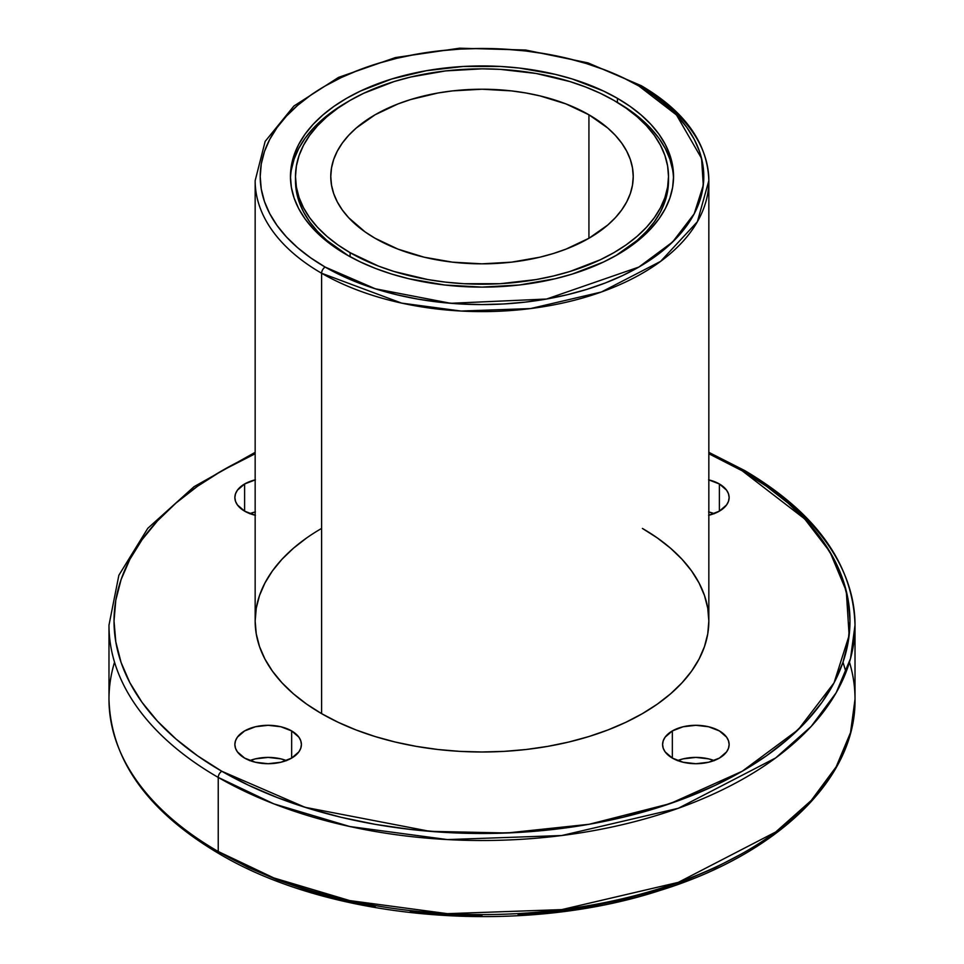 <?xml version="1.0" encoding="UTF-8"?>
<svg xmlns="http://www.w3.org/2000/svg" width="964" height="964" viewBox="0 0 964 964"><rect width="100%" height="100%" fill="white"/><g stroke="black" fill="none" stroke-linecap="round" stroke-linejoin="round"><path stroke-width="1.45" d="M321.602 273.246L321.602 713.637L321.602 273.246A226.841 130.959 180 0 1 255.159 180.642A226.841 130.959 180 0 0 321.602 273.246A226.841 130.959 0 0 0 642.398 273.246A226.841 130.959 0 0 0 642.398 88.037A5.037 2.916 120 0 0 638.831 85.977A221.792 128.055 180 0 1 638.831 267.076A221.792 128.055 180 0 1 325.169 267.076A5.037 2.916 120 0 0 321.602 273.246A226.841 130.959 0 0 0 568.808 301.636A226.841 130.959 0 0 0 708.841 180.642C707.624 143.19 685.139 111.547 641.349 85.736A5.037 2.916 120 0 0 638.831 85.977A221.792 128.055 0 0 0 325.169 85.977A221.792 128.055 0 0 0 325.169 267.076L341.292 275.511L358.777 282.994L377.442 289.465L397.12 294.827L417.617 299.069L438.728 302.118L460.262 303.961L482 304.576L503.738 303.961L525.272 302.118L546.383 299.069L566.88 294.827L586.558 289.465L605.223 282.994L622.708 275.511L638.831 267.076L653.447 257.762L666.413 247.664L677.608 236.891L686.91 225.528L694.249 213.695L699.539 201.512L702.732 189.077L703.792 176.532L702.732 163.976L699.539 151.541L694.249 139.358L686.91 127.525L677.608 116.162L666.413 105.389L653.447 95.291L638.831 85.977L622.708 77.542L605.223 70.059L586.558 63.6L566.88 58.226L546.383 53.984L525.272 50.935L503.738 49.092L482 48.477L460.262 49.092L438.728 50.935L417.617 53.984L397.12 58.226L377.442 63.6L358.777 70.059L341.292 77.542L325.169 85.977L310.553 95.291L297.587 105.389L286.392 116.162L277.09 127.525L269.751 139.358L264.461 151.541L261.268 163.976L260.208 176.532L261.268 189.077L264.461 201.512L269.751 213.695L277.09 225.528L286.392 236.891L297.587 247.664L310.553 257.762L325.169 267.076A5.037 2.916 120 0 0 321.602 273.246L401.59 303.106L460.985 311.047L530.513 308.576L601.379 292.008L660.605 261.377L697.382 221.732L708.841 180.642A226.841 130.959 0 0 0 642.398 88.037A5.037 2.916 120 0 0 641.349 85.736A5.037 2.916 120 0 0 638.831 85.977L676.475 114.957L701.563 158.421L703.286 185.208L694.188 213.815L672.607 242L638.831 267.076L546.576 299.033L450.634 303.298L375.358 288.802L325.169 267.076A5.037 2.916 120 0 0 321.602 273.246L321.602 713.637A226.841 130.959 0 0 0 568.808 742.027A226.841 130.959 0 0 0 708.841 621.033L707.745 633.866L704.479 646.579L699.069 659.051L691.574 671.149L682.054 682.765L670.607 693.791L657.352 704.118L642.398 713.637L625.901 722.265L608.019 729.929L588.932 736.532L568.808 742.027L547.841 746.353L526.248 749.486L504.232 751.366L482 751.992L459.768 751.366L437.752 749.486L416.159 746.353L395.192 742.027L375.068 736.532L355.981 729.929L338.099 722.265L321.602 713.637L306.648 704.118L293.393 693.791L281.946 682.765L272.426 671.149L264.931 659.051L259.521 646.579L256.255 633.866L255.159 621.033L256.255 608.2L259.521 595.487L264.931 583.015L272.426 570.917L281.946 559.301L293.393 548.275L306.648 537.948M255.159 453.755A367.983 212.454 0 0 0 221.804 771.26L248.555 785.262L277.56 797.674L308.54 808.398L341.184 817.315L375.177 824.341L410.206 829.401L445.934 832.462L482 833.486L518.066 832.462L553.794 829.401L588.823 824.341L622.816 817.315L655.46 808.398L686.44 797.674L715.445 785.262L742.196 771.26L766.452 755.812L787.962 739.063L806.531 721.18L821.967 702.334L834.137 682.705L842.91 662.485L848.2 641.855L849.983 621.033L848.2 600.211L842.91 579.593L834.137 559.361L821.967 539.732L806.531 520.885L787.962 503.003L766.452 486.254L742.196 470.806A367.983 212.454 180 0 1 742.196 771.26A367.983 212.454 180 0 1 221.804 771.26A367.983 212.454 0 0 1 255.159 453.755L221.804 470.806L197.548 486.254L176.038 503.003L157.469 520.885L142.033 539.732L129.863 559.361L121.09 579.593L115.8 600.211L114.017 621.033L115.8 641.855L121.09 662.485L129.863 682.705L142.033 702.334L157.469 721.18L176.038 739.063L197.548 755.812L221.804 771.26A5.037 2.916 120 0 0 218.238 777.43L273.824 803.856L349.775 826.522L447.441 839.584L561.783 835.523L678.307 808.278L775.707 757.909L811.218 726.41L836.186 692.718L850.525 658.496L855.02 625.154A373.02 215.358 0 0 0 745.762 472.866A5.037 2.916 120 0 0 744.714 470.565A5.037 2.916 120 0 0 742.196 470.806L804.651 518.885L829.908 551.83L846.284 590.992L849.127 635.445L834.029 682.886L798.24 729.664L742.196 771.26L670.149 803.615L589.137 824.28L506.956 832.992L429.956 831.354L305.07 807.314L221.804 771.26A5.037 2.916 120 0 0 218.238 777.43L218.238 851.513A5.037 2.916 120 0 0 219.286 853.827A5.037 2.916 120 0 0 221.804 853.574L248.555 867.576L277.56 879.999L308.54 890.712L341.184 899.629L375.177 906.654M221.804 771.26A5.037 2.916 120 0 0 218.238 777.43L218.238 851.513A373.02 215.358 180 0 0 624.744 898.207A373.02 215.358 180 0 0 855.02 699.237L850.525 732.58L836.186 766.802L811.218 800.494L775.707 831.992L678.307 882.361L561.783 909.606L447.441 913.667L349.775 900.605L273.824 877.939L218.238 851.513A5.037 2.916 120 0 0 219.286 853.827C147.552 811.387 110.788 759.861 108.98 699.237A373.02 215.358 0 0 0 218.238 851.513A5.037 2.916 120 0 0 221.804 853.574M846.006 672.209L843.006 662.196M714.131 513.619A33.27 19.208 0 0 0 708.841 511.98A33.27 19.208 0 0 1 714.131 513.619M708.588 479.819L719.385 483.976A33.27 19.208 180 0 0 708.841 479.879A33.27 19.208 180 0 1 719.385 483.976L719.385 511.149L708.588 515.306M255.412 515.306L244.615 511.149L244.615 483.976A33.27 19.208 180 0 0 255.159 515.246A33.27 19.208 180 0 1 234.867 497.557L235.505 493.809L237.397 490.206L244.615 483.976L244.615 511.149L237.397 504.907L235.505 501.304L234.867 497.557A33.27 19.208 180 0 1 244.615 483.976L255.412 479.819M291.658 730.929A33.27 19.208 180 0 1 301.407 744.509A33.27 19.208 180 0 1 280.873 762.247A33.27 19.208 180 0 1 244.615 758.09L237.397 751.86L235.505 748.257L234.867 744.509L235.505 740.762L237.397 737.159L244.615 730.929L255.412 726.76L268.137 725.302L280.873 726.76L291.658 730.929L298.876 737.159L300.768 740.762L301.407 744.509L300.768 748.257L298.876 751.86L291.658 758.09L291.658 730.929A33.27 19.208 180 0 1 291.658 758.09A33.27 19.208 180 0 1 244.615 758.09A33.27 19.208 180 0 1 234.867 744.509A33.27 19.208 180 0 1 255.412 726.76A33.27 19.208 180 0 1 291.658 730.929L291.658 758.09L280.873 762.247L268.137 763.717L255.412 762.247L244.615 758.09A33.27 19.208 180 0 1 244.615 730.929A33.27 19.208 180 0 1 291.658 730.929L291.658 758.09M714.131 760.56A33.27 19.208 0 0 0 677.596 760.56A33.27 19.208 0 0 1 714.131 760.56M672.342 730.929A33.27 19.208 180 0 1 708.588 726.76A33.27 19.208 180 0 1 729.133 744.509A33.27 19.208 180 0 1 719.385 758.09L708.588 762.247L695.863 763.717L683.127 762.247L672.342 758.09L672.342 730.929L683.127 726.76L695.863 725.302L708.588 726.76L719.385 730.929L726.603 737.159L728.495 740.762L729.133 744.509L728.495 748.257L726.603 751.86L719.385 758.09A33.27 19.208 180 0 1 683.127 762.247A33.27 19.208 180 0 1 662.593 744.509L663.232 740.762L665.124 737.159L672.342 730.929A33.27 19.208 180 0 1 719.385 730.929A33.27 19.208 180 0 1 719.385 758.09A33.27 19.208 180 0 1 672.342 758.09A33.27 19.208 180 0 1 672.342 730.929L672.342 758.09L665.124 751.86L663.232 748.257L662.593 744.509A33.27 19.208 180 0 1 672.342 730.929L672.342 758.09M588.932 114.788A151.228 87.302 180 0 1 588.932 238.265A151.228 87.302 180 0 1 375.068 238.265A151.228 87.302 180 0 1 330.773 176.532A151.228 87.302 180 0 1 424.124 95.87A151.228 87.302 180 0 1 588.932 114.788L588.932 238.265L566.013 249.122L553.288 253.532L539.876 257.195L511.498 262.16L482 263.835L452.502 262.16L424.124 257.195L397.987 249.122L375.068 238.265L365.103 231.914L348.631 217.683L342.292 209.935L337.292 201.874L333.677 193.559L331.508 185.088L330.773 176.532L331.508 167.965L333.677 159.494L337.292 151.179L342.292 143.118L348.631 135.37L356.258 128.019L375.068 114.788L397.987 103.931L410.712 99.533L438.102 92.978L452.502 90.893L482 89.218L511.498 90.893L525.898 92.978L539.876 95.87L566.013 103.931L588.932 114.788L607.742 128.019L615.369 135.37L621.708 143.118L626.708 151.179L630.323 159.494L632.492 167.965L633.228 176.532L632.492 185.088L630.323 193.559L626.708 201.874L621.708 209.935L615.369 217.683L607.742 225.034L588.932 238.265L588.932 114.788A151.228 87.302 180 0 1 633.228 176.532A151.228 87.302 180 0 1 539.876 257.195A151.228 87.302 180 0 1 375.068 238.265A151.228 87.302 180 0 1 375.068 114.788A151.228 87.302 180 0 1 588.932 114.788L588.932 238.265M615.647 255.749A186.51 107.679 0 0 0 668.51 180.642L667.606 191.197L664.931 201.657L660.473 211.899L654.315 221.853L646.483 231.408L637.071 240.47L615.647 255.749A186.51 107.679 0 0 0 668.474 178.581M350.113 252.664A186.51 107.679 180 0 1 350.113 100.389A186.51 107.679 180 0 1 613.887 100.389A186.51 107.679 180 0 1 613.887 252.664A186.51 107.679 180 0 1 350.113 252.664L350.113 256.737L350.113 252.664A186.51 107.679 180 0 1 295.49 176.532A186.51 107.679 180 0 1 410.628 77.048A186.51 107.679 180 0 1 613.887 100.389A186.51 107.679 180 0 1 668.51 176.532A186.51 107.679 180 0 1 553.372 276.005A186.51 107.679 180 0 1 350.113 252.664L378.382 266.064L394.083 271.499L427.859 279.572L445.609 282.139L463.72 283.693L500.28 283.693L536.141 279.572L553.372 276.005L569.917 271.499L600.319 259.762L613.887 252.664L626.178 244.844L637.071 236.349L646.483 227.287L654.315 217.731L660.473 207.79L664.931 197.536L667.606 187.076L668.51 176.532L667.606 165.977L664.931 155.517L660.473 145.275L654.315 135.322L646.483 125.766L637.071 116.704L626.178 108.221L613.887 100.389L600.319 93.291L585.618 87.001L569.917 81.566L536.141 73.481L500.28 69.372L482 68.842L445.609 70.914L410.628 77.048L394.083 81.566L363.681 93.291L350.113 100.389L337.822 108.221L326.929 116.704L317.518 125.766L309.685 135.322L303.527 145.275L299.069 155.517L296.394 165.977L295.49 176.532L296.394 187.076L299.069 197.536L303.527 207.79L309.685 217.731L317.518 227.287L326.929 236.349L337.822 244.844L350.113 252.664L350.113 256.737M672.631 169.809L669.872 159.072L665.305 148.54L658.966 138.322L650.929 128.513L641.265 119.199L630.07 110.486L617.442 102.449A191.547 110.595 0 0 1 673.511 178.581A191.547 110.595 0 0 0 617.442 102.449L617.442 98.328A191.547 110.595 180 0 1 617.442 254.725A191.547 110.595 180 0 1 346.558 254.725A191.547 110.595 180 0 1 346.558 98.328A191.547 110.595 180 0 1 617.442 98.328A191.547 110.595 180 0 1 673.547 176.532A191.547 110.595 180 0 1 555.3 278.704A191.547 110.595 180 0 1 346.558 254.725L333.93 246.688L322.735 237.963L313.071 228.661L305.034 218.852L298.695 208.634L294.128 198.102L291.369 187.365L290.453 176.532L291.369 165.688L294.128 154.951L298.695 144.419L305.034 134.201L313.071 124.392L322.735 115.09L333.93 106.365L346.558 98.328L360.488 91.038L391.709 79L426.401 70.697L463.226 66.468L500.774 66.468L519.367 68.058L555.3 74.361L572.291 79L603.512 91.038L617.442 98.328L630.07 106.365L641.265 115.09L650.929 124.392L658.966 134.201L665.305 144.419L669.872 154.951L672.631 165.688L673.547 176.532L672.631 187.365L669.872 198.102L665.305 208.634L658.966 218.852L650.929 228.661L641.265 237.963L630.07 246.688L617.442 254.725L603.512 262.015L572.291 274.065L555.3 278.704L519.367 284.995L482 287.115L444.633 284.995L408.7 278.704L391.709 274.065L375.586 268.486L360.488 262.015L346.558 254.725A191.547 110.595 180 0 1 290.453 176.532A191.547 110.595 180 0 1 408.7 74.361A191.547 110.595 180 0 1 617.442 98.328L617.442 102.449A191.547 110.595 0 0 0 615.647 101.413L617.442 102.449A191.547 110.595 0 0 0 615.647 101.413M348.353 101.413A191.547 110.595 0 0 0 290.489 178.581A191.547 110.595 0 0 1 348.353 101.413L333.93 110.486L322.735 119.199L313.071 128.513L305.034 138.322L298.695 148.54L294.128 159.072L291.369 169.809M742.196 470.806A5.037 2.916 120 0 1 745.762 472.866A373.02 215.358 0 0 1 745.762 777.43A373.02 215.358 0 0 1 218.238 777.43A373.02 215.358 180 0 1 108.98 625.154A373.02 215.358 180 0 0 218.238 777.43A373.02 215.358 0 0 0 624.744 824.112A373.02 215.358 0 0 0 855.02 625.154C853.212 564.518 816.448 512.993 744.714 470.565A5.037 2.916 120 0 0 742.196 470.806L708.841 453.755A367.983 212.454 0 0 1 742.196 470.806A367.983 212.454 0 0 0 708.841 453.755M742.196 853.574L715.445 867.576L686.44 879.999L655.46 890.712L622.816 899.629L588.823 906.654L553.794 911.715L518.066 914.776M482 915.8L445.934 914.776L410.206 911.715M641.349 85.736L587.98 62.877L525.621 50.02L459.551 48.2L395.385 57.575L338.569 77.373L293.9 106.028L265.16 141.383L255.159 180.642L255.159 621.033A226.841 130.959 180 0 0 321.602 713.637A226.841 130.959 0 0 0 642.398 713.637A226.841 130.959 0 0 0 642.398 528.429L657.352 537.948L670.607 548.275L682.054 559.301L691.574 570.917L699.069 583.015L704.479 595.487L707.745 608.2L708.841 621.033L708.841 180.642M719.385 483.976L726.603 490.206L728.495 493.809L729.133 497.557L728.495 501.304L726.603 504.907L719.385 511.149L719.385 483.976A33.27 19.208 180 0 1 729.133 497.557A33.27 19.208 180 0 1 708.841 515.246A33.27 19.208 180 0 0 719.385 483.976L719.385 511.149M348.353 255.749L326.929 240.47L317.518 231.408L309.685 221.853L303.527 211.899L299.069 201.657L296.394 191.197L295.49 180.642A186.51 107.679 180 0 1 295.526 178.581A186.51 107.679 180 0 0 348.353 255.749A186.51 107.679 180 0 1 295.49 180.642L295.49 176.532M714.348 760.644L708.588 758.861L695.863 757.403L683.127 758.861L677.379 760.644M286.621 760.644L280.873 758.861L268.137 757.403L255.412 758.861L249.652 760.644M286.404 760.56A33.27 19.208 0 0 0 249.869 760.56A33.27 19.208 0 0 1 286.404 760.56M255.412 511.92L249.652 513.692M255.159 511.98A33.27 19.208 0 0 0 249.869 513.619A33.27 19.208 0 0 1 255.159 511.98M244.615 483.976A33.27 19.208 180 0 1 255.159 479.879A33.27 19.208 180 0 0 244.615 483.976L244.615 511.149M714.348 513.692L708.588 511.92M255.159 452.345L194.065 486.663L147.805 528.296L118.861 575.267L108.98 625.154L108.98 699.237A373.02 215.358 0 0 0 218.238 851.513A373.02 215.358 180 0 0 653.966 890.338A373.02 215.358 180 0 0 849.465 662.196M617.442 98.328L617.442 102.449M218.238 777.43L218.238 851.513A373.02 215.358 0 0 1 114.535 662.196M321.602 713.637A226.841 130.959 180 0 1 321.602 528.429M638.831 85.977A221.792 128.055 0 0 0 325.169 85.977A221.792 128.055 0 0 0 325.169 267.076M855.02 625.154L855.02 699.237C856.116 778.683 777.502 854.345 659.557 890.603C519.765 936.177 331.411 920.548 219.286 853.827M668.51 180.642L668.51 176.532M744.714 470.565L708.841 452.345"/></g></svg>
